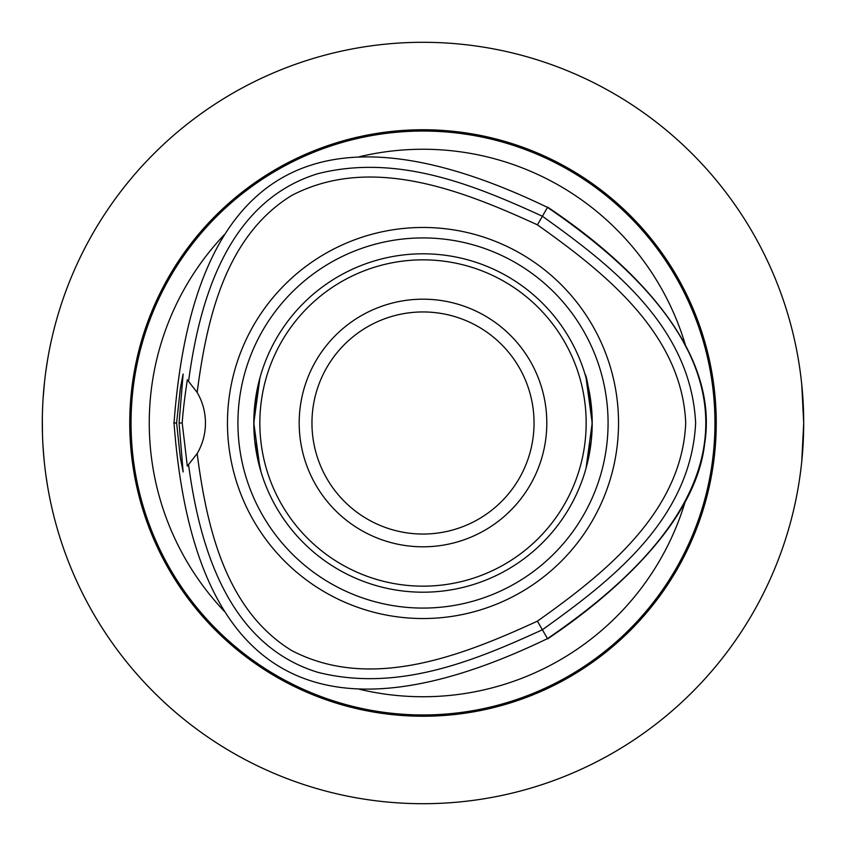 <?xml version="1.0" encoding="UTF-8"?>
<svg xmlns="http://www.w3.org/2000/svg" width="846" height="846" viewBox="0 0 846 846"><rect width="100%" height="100%" fill="white"/><g stroke="black" fill="none" stroke-linecap="round" stroke-linejoin="round"><path stroke-width="1.27" d="M801.754 461.461L803.7 423L801.754 384.539M800.369 372.758L799.798 368.613M799.798 477.387L800.369 473.242M42.332 418.231L42.469 434.273M43.833 457.136L44.235 461.366M46.16 477.102L47.503 485.71M47.958 488.428L47.767 487.317M47.492 485.657L45.927 475.389M44.066 459.685L42.998 445.979M42.385 431.026L42.353 416.74M43.083 398.593L44.531 381.832M47.588 359.772L45.726 372.007M44.457 382.572L43.876 388.399M42.469 411.484L42.363 415.777M423 803.7A380.7 380.7 0 0 0 803.7 423A380.7 380.7 0 0 0 423 42.3A380.7 380.7 0 0 0 42.3 423A380.7 380.7 0 0 0 423 803.7M535.878 59.421L538.965 60.394M786.579 310.122L785.606 307.035M60.394 307.035L59.421 310.122L60.394 307.035M310.122 59.421L307.035 60.394M307.035 785.606L310.122 786.579L307.035 785.606M59.421 535.878L60.394 538.965M786.579 535.878L785.606 538.965M535.878 786.579L538.965 785.606M237.927 423A185.073 185.073 0 0 1 423 237.927A185.073 185.073 0 0 1 608.073 423A185.073 185.073 0 0 1 423 608.073A185.073 185.073 0 0 1 237.927 423M618.532 423A195.532 195.532 0 0 1 423 618.532A195.532 195.532 0 0 1 227.468 423A195.532 195.532 0 0 1 423 227.468A195.532 195.532 0 0 1 618.532 423M592.2 423A169.2 169.2 0 0 0 423 253.8A169.2 169.2 0 0 0 253.8 423A169.2 169.2 0 0 0 423 592.2A169.2 169.2 0 0 0 592.2 423M423 299.188A123.812 123.812 0 0 0 315.78 484.906A123.812 123.812 0 0 0 530.22 484.906A123.812 123.812 0 0 0 423 299.188M423 311.952A111.048 111.048 0 0 1 519.169 478.519A111.048 111.048 0 0 1 326.831 478.519A111.048 111.048 0 0 1 423 311.952M423 586.162A163.162 163.162 0 0 1 281.697 341.424A163.162 163.162 0 0 1 564.303 341.424A163.162 163.162 0 0 1 423 586.162M259.944 468.198L253.8 423L259.944 377.802L253.969 415.333L253.969 430.667M592.031 430.667L592.031 415.333C589.08 389.678 586.733 375.92 584.967 374.048M261.033 471.952L254.794 441.295M591.153 441.771L586.056 468.198L592.2 423L586.056 377.802M176.603 423L180.346 388.388L183.127 374.048L179.077 423L183.127 471.952L180.335 457.601L176.603 423L173.726 423M179.077 423L182.218 423C182.884 412.372 184.587 397.98 187.315 379.833M187.326 379.812L197.15 392.417A60.426 60.426 0 0 1 197.15 453.583L187.315 466.167L182.218 423M188.584 464.888C199.085 543.069 226.22 644.144 317.705 672.284C397.673 692.525 474.447 660.895 542.381 629.773L547.637 638.878C575.714 619.917 693.836 538.712 704.591 444.139C721.998 336.348 604.816 245.329 547.648 207.133L547.499 207.397C317.483 96.465 192.994 168.322 174.033 423C192.973 677.688 317.462 749.556 547.478 638.614C758.576 494.878 758.576 351.132 547.499 207.397L542.392 216.238C474.469 185.115 397.694 153.496 317.715 173.726C226.242 201.866 199.085 302.931 188.595 381.123M197.15 392.417C206.604 320.264 224.877 236.563 291.659 195.489C370.971 154.057 462.72 190.604 537.422 224.846C604.435 272.423 681.95 333.599 685.715 423C681.95 512.412 604.414 573.588 537.411 621.165C462.699 655.407 370.96 691.954 291.648 650.521C224.867 609.448 206.593 525.747 197.15 453.583M537.411 621.165L542.381 629.773C610.04 581.287 690.854 520.047 695.634 423C690.854 325.964 610.051 264.724 542.392 216.238L537.422 224.846M683.24 341.604L688.411 351.534M224.179 611.161A273.744 273.744 0 0 1 224.232 234.786M685.345 501.149A273.744 273.744 0 0 1 359.476 689.268M359.413 156.743A273.744 273.744 0 0 1 685.345 344.851M423 129.745A293.255 293.255 0 0 1 676.959 569.622A293.255 293.255 0 0 1 169.041 569.622A293.255 293.255 0 0 1 423 129.745M131.045 423A291.955 291.955 0 0 1 423 131.045A291.955 291.955 0 0 1 714.955 423A291.955 291.955 0 0 1 423 714.955A291.955 291.955 0 0 1 131.045 423"/></g></svg>
